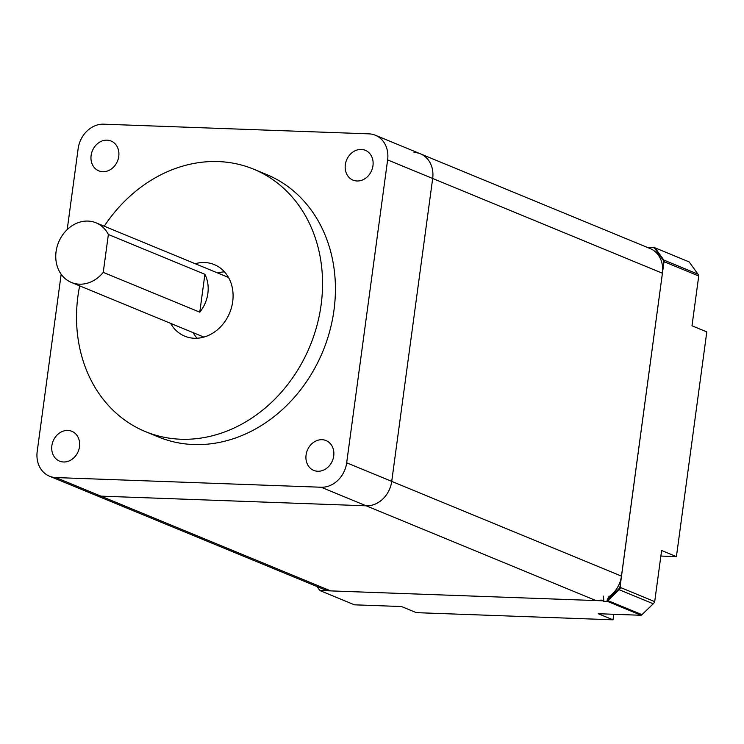 <?xml version="1.0" encoding="UTF-8"?>
<svg xmlns="http://www.w3.org/2000/svg" width="744" height="744" viewBox="0 0 744 744"><rect width="100%" height="100%" fill="white"/><g stroke="black" fill="none" stroke-linecap="round" stroke-linejoin="round"><path stroke-width="1.12" d="M67.202 229.58L78.157 148.614A25.808 21.725 112.4 0 1 103.667 124.183L368.931 133.855A25.808 21.725 112.4 0 1 375.357 135.241A25.808 21.725 112.4 0 1 387.624 159.904L346.676 462.796A25.808 21.725 112.4 0 1 321.157 487.236L55.893 477.564A25.808 21.725 112.4 0 1 49.467 476.179L94.516 494.751A25.808 21.725 -67.6 0 0 100.942 496.136A25.808 21.725 112.4 0 1 94.516 494.751L324.254 589.508A25.808 21.725 -67.6 0 0 330.68 590.894L595.944 600.566A25.808 21.725 -67.6 0 0 601.189 600.055L603.905 601.478L607.076 601.217L641.179 615.279A5.162 4.343 -67.6 0 0 641.96 614.656L653.279 603.793A5.162 4.343 -67.6 0 0 654.701 601.626L661.611 550.514L676.417 556.624L660.867 556.056M621.277 577.316L620.105 585.937A4.938 4.157 112.4 0 1 618.413 589.304L607.095 600.166L608.797 596.762A25.808 21.725 -67.6 0 0 621.463 576.126L662.42 273.234A25.808 21.725 -67.6 0 0 650.154 248.57L420.407 153.822A25.808 21.725 112.4 0 1 432.673 178.486L391.725 481.377L432.673 178.486A25.808 21.725 -67.6 0 0 420.407 153.822L375.357 135.241M413.98 152.436A25.808 21.725 112.4 0 1 420.407 153.822M346.676 462.796L391.725 481.377A25.808 21.725 112.4 0 1 366.206 505.818L100.942 496.136L366.206 505.818A25.808 21.725 -67.6 0 0 391.725 481.377L621.463 576.126M104.253 226.213A141.937 119.505 112.4 0 1 218.318 161.578A141.937 119.505 112.4 0 1 253.658 169.186A141.937 119.505 112.4 0 1 316.907 325.686A141.937 119.505 112.4 0 1 180.773 439.23A141.937 119.505 112.4 0 1 145.424 431.613A141.937 119.505 112.4 0 1 79.655 285.854M170.59 323.352A38.707 32.596 -67.6 0 0 184.782 336.186A38.707 32.596 -67.6 0 0 194.426 338.26A38.707 32.596 -67.6 0 0 231.551 307.3A38.707 32.596 -67.6 0 0 214.3 264.613A38.707 32.596 -67.6 0 0 204.665 262.539A38.707 32.596 -67.6 0 0 195.188 263.711M145.424 431.613L158.295 436.923A141.937 119.505 -67.6 0 0 193.645 444.54A141.937 119.505 -67.6 0 0 329.778 330.996A141.937 119.505 -67.6 0 0 266.529 174.496L253.658 169.186M49.467 476.179A25.808 21.725 112.4 0 1 37.2 451.515L61.166 274.248M357.008 180.987A16.126 13.578 -67.6 0 0 372.484 168.079A16.126 13.578 -67.6 0 0 365.295 150.297A16.126 13.578 -67.6 0 0 361.277 149.432A16.126 13.578 -67.6 0 0 345.802 162.332A16.126 13.578 -67.6 0 0 352.991 180.122A16.126 13.578 -67.6 0 0 357.008 180.987M317.762 471.259A16.126 13.578 -67.6 0 0 333.238 458.36A16.126 13.578 -67.6 0 0 326.049 440.569A16.126 13.578 -67.6 0 0 322.031 439.704A16.126 13.578 -67.6 0 0 306.556 452.612A16.126 13.578 -67.6 0 0 313.745 470.394A16.126 13.578 -67.6 0 0 317.762 471.259M102.802 171.715A16.126 13.578 -67.6 0 0 118.268 158.807A16.126 13.578 -67.6 0 0 111.079 141.025A16.126 13.578 -67.6 0 0 107.062 140.16A16.126 13.578 -67.6 0 0 91.596 153.059A16.126 13.578 -67.6 0 0 98.785 170.85A16.126 13.578 -67.6 0 0 102.802 171.715M63.556 461.987A16.126 13.578 -67.6 0 0 79.022 449.088A16.126 13.578 -67.6 0 0 71.833 431.297A16.126 13.578 -67.6 0 0 67.816 430.432A16.126 13.578 -67.6 0 0 52.35 443.34A16.126 13.578 -67.6 0 0 59.539 461.122A16.126 13.578 -67.6 0 0 63.556 461.987M197.113 338.241A38.707 32.596 112.4 0 1 193.115 332.642M217.713 273.002A38.707 32.596 112.4 0 1 224.493 271.858M103.249 272.369L199.783 312.173L204.898 274.313L108.373 234.5L103.249 272.369A32.262 27.156 112.4 0 1 79.441 284.18A32.262 27.156 112.4 0 1 71.405 282.45A32.262 27.156 112.4 0 1 57.037 246.878A32.262 27.156 112.4 0 1 87.969 221.08A32.262 27.156 112.4 0 1 96.004 222.809A32.262 27.156 112.4 0 1 108.373 234.5M204.898 274.313A32.262 27.156 112.4 0 1 199.783 312.173M603.384 596.149L603.905 601.478M647.094 247.315L655.036 247.845L663.853 260.075A5.162 4.343 112.4 0 1 664.625 261.925L698.737 275.987A5.162 4.343 -67.6 0 0 697.956 274.145L689.149 261.907L655.036 247.845M601.915 600.78L320.087 590.504A4.938 4.157 112.4 0 1 319.241 589.657L316.972 586.505M654.125 247.566L663.053 259.963A4.938 4.157 112.4 0 1 663.881 262.427L620.189 585.956L620.598 587.555L654.701 601.626M613.763 614.284L613.01 619.817L416.315 612.647L401.509 606.537L354.469 604.826L320.366 590.755M698.737 275.987L691.994 325.798L706.8 331.898L676.417 556.624M613.01 619.817L598.213 613.716L641.179 615.279M663.881 262.427L664.625 261.925M662.42 273.234L387.624 159.904M595.944 600.566L321.157 487.236M55.893 477.564L330.68 590.894M607.095 600.166A3.869 0.967 46.2 0 0 607.857 600.594A5.162 4.343 112.4 0 1 607.076 601.217M620.598 587.555A5.162 4.343 112.4 0 1 619.175 589.722L607.857 600.594L641.96 614.656M653.279 603.793L619.175 589.722A3.869 0.967 -133.8 0 1 618.413 589.304M663.053 259.963A3.869 1.851 -35.8 0 1 663.853 260.075L697.956 274.145M228.501 277.447L96.004 222.809M203.903 337.088L71.405 282.45M316.963 586.495L320.134 590.634"/></g></svg>

